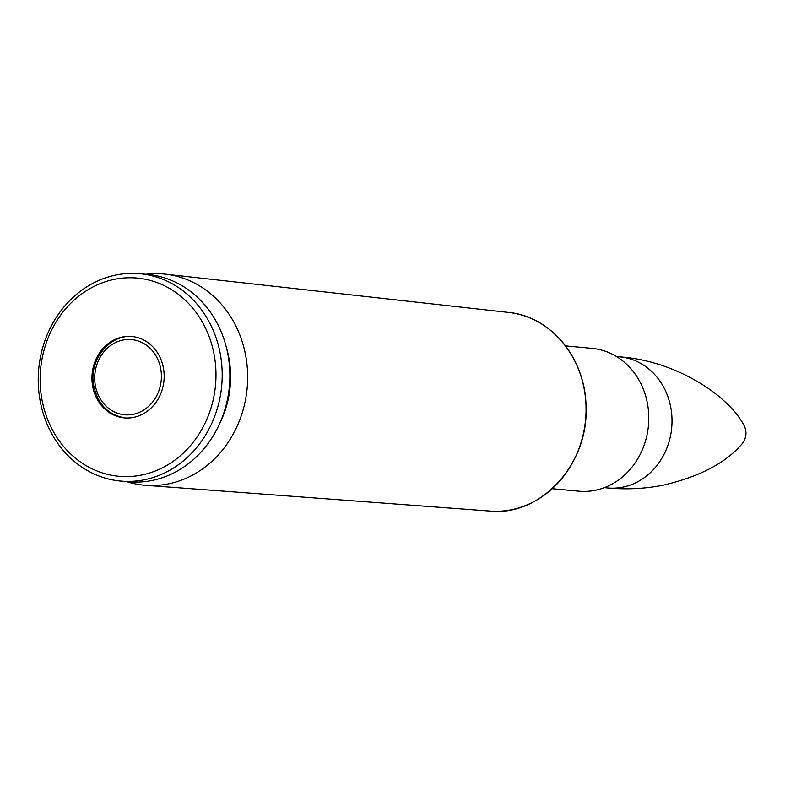 <?xml version="1.0" encoding="UTF-8"?>
<svg xmlns="http://www.w3.org/2000/svg" width="785" height="785" viewBox="0 0 785 785"><rect width="100%" height="100%" fill="white"/><g stroke="black" fill="none" stroke-linecap="round" stroke-linejoin="round"><path stroke-width="1.18" d="M126.64 481.627A106.044 93.572 -84.7 0 0 145.637 485.316A106.044 93.572 -84.7 0 0 247.147 388.271A106.044 93.572 -84.7 0 0 165.301 274.161A106.044 93.572 -84.7 0 0 145.951 274.279M552.189 488.712L578.79 491.184A71.72 63.281 -84.7 0 0 648.439 425.647A71.72 63.281 -84.7 0 0 592.086 348.373L565.485 345.891M219.682 423.547A93.395 82.415 -84.7 0 0 226.669 348.54M120.556 481.058L128.24 481.774A104.12 91.874 -84.7 0 0 229.367 386.622A104.12 91.874 -84.7 0 0 147.551 274.426L139.867 273.71A104.12 91.874 -84.7 0 0 39.25 395.228A104.12 91.874 -84.7 0 0 120.556 481.058A104.12 91.874 -84.7 0 0 221.694 385.906A104.12 91.874 -84.7 0 0 139.867 273.71M41.114 394.237A99.528 87.822 -84.7 0 0 182.856 453.495A99.528 87.822 -84.7 0 0 160.219 283.827A99.528 87.822 -84.7 0 0 41.114 394.237M92.355 384.189A40.869 36.061 -84.7 0 0 124.275 417.885A40.869 36.061 -84.7 0 0 163.967 380.529A40.869 36.061 -84.7 0 0 131.851 336.49A40.869 36.061 -84.7 0 0 92.355 384.189M745.75 430.867A15.19 13.404 95.3 0 1 742.031 443.878A15.19 13.404 95.3 0 1 742.011 443.898A16.456 16.456 0 0 0 743.778 424.989A15.19 13.404 95.3 0 1 743.788 425.009A15.19 13.404 95.3 0 1 745.75 430.867M534.752 501.183A99.754 88.018 -84.7 0 0 550.658 330.416M508.562 312.44A99.764 88.028 95.3 0 1 585.561 419.789A99.764 88.028 95.3 0 1 490.066 511.074C540.139 516.569 588.377 464.838 586.032 407.68C586.209 359.285 550.982 316.149 508.562 312.44L165.301 274.161M743.788 424.999C727.931 395.012 675.463 360.737 619.973 356.89A65.822 58.08 95.3 0 1 671.371 411.144A65.822 58.08 95.3 0 1 607.767 487.966L604.352 487.642M95.073 383.659A37.758 33.313 95.3 0 1 140.26 341.769A37.758 33.313 95.3 0 1 148.846 406.13A37.758 33.313 95.3 0 1 95.073 383.659M490.066 511.074L145.637 485.316M619.973 356.89L616.559 356.576M742.031 443.878C725.752 463.022 699.376 476.809 662.874 485.248C644.927 488.77 626.558 489.673 607.767 487.966M133.313 336.628C110.665 333.556 89.254 358.922 93.444 384.199C97.232 403.882 107.987 415.147 125.728 418.012"/></g></svg>
